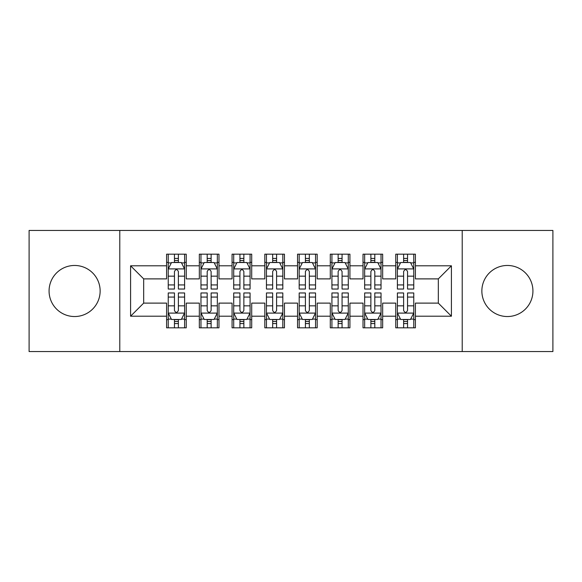 <?xml version="1.0" encoding="UTF-8"?>
<svg xmlns="http://www.w3.org/2000/svg" width="582" height="582" viewBox="0 0 582 582"><rect width="100%" height="100%" fill="white"/><g stroke="black" fill="none" stroke-linecap="round" stroke-linejoin="round"><path stroke-width="0.87" d="M507.395 265.465A25.535 25.535 0 0 0 481.86 291A25.535 25.535 0 0 0 507.395 316.535A25.535 25.535 0 0 0 532.93 291A25.535 25.535 0 0 0 507.395 265.465M74.605 265.465A25.535 25.535 0 0 0 49.07 291A25.535 25.535 0 0 0 74.605 316.535A25.535 25.535 0 0 0 100.14 291A25.535 25.535 0 0 0 74.605 265.465M462.217 351.564L552.9 351.564L552.9 230.436L462.217 230.436L462.217 351.564L119.783 351.564L119.783 230.436L29.1 230.436L29.1 351.564L119.783 351.564M462.217 230.436L119.783 230.436M130.586 316.208L130.586 265.792L166.597 265.792L166.597 278.887L143.681 278.887L143.681 303.113L130.586 316.208L166.597 316.208L166.597 327.826L186.24 327.826L186.24 316.208L199.335 316.208L199.335 327.826L218.978 327.826L218.978 316.208L232.073 316.208L232.073 327.826L251.715 327.826L251.715 316.208L264.81 316.208L264.81 327.826L284.452 327.826L284.452 316.208L297.548 316.208L297.548 327.826L317.19 327.826L317.19 316.208L330.285 316.208L330.285 327.826L349.928 327.826L349.928 316.208L363.023 316.208L363.023 327.826L382.665 327.826L382.665 316.208L395.76 316.208L395.76 327.826L415.403 327.826L415.403 303.113L438.319 303.113L438.319 278.887L415.403 278.887L415.403 265.792L451.414 265.792L451.414 316.208L415.403 316.208M415.403 265.792L415.403 254.167L395.76 254.167L395.76 265.792L382.665 265.792L382.665 254.167L363.023 254.167L363.023 265.792L349.928 265.792L349.928 254.167L330.285 254.167L330.285 265.792L317.19 265.792L317.19 254.167L297.548 254.167L297.548 265.792L284.452 265.792L284.452 254.167L264.81 254.167L264.81 265.792L251.715 265.792L251.715 254.167L232.073 254.167L232.073 265.792L218.978 265.792L218.978 254.174L199.335 254.174L199.335 265.792L186.24 265.792L186.24 254.174L166.597 254.174L166.597 265.792M382.665 316.208L382.665 303.113L395.76 303.113L395.76 316.208M451.414 265.792L438.319 278.887M349.928 316.208L349.928 303.113L363.023 303.113L363.023 316.208M395.76 265.792L395.76 278.887L382.665 278.887L382.665 265.792M317.19 316.208L317.19 303.113L330.285 303.113L330.285 316.208M363.023 265.792L363.023 278.887L349.928 278.887L349.928 265.792M284.452 316.208L284.452 303.113L297.548 303.113L297.548 316.208M330.285 265.792L330.285 278.887L317.19 278.887L317.19 265.792M251.715 316.208L251.715 303.113L264.81 303.113L264.81 316.208M297.548 265.792L297.548 278.887L284.452 278.887L284.452 265.792M218.978 316.208L218.978 303.113L232.073 303.113L232.073 316.208M264.81 265.792L264.81 278.887L251.715 278.887L251.715 265.792M186.24 316.208L186.24 303.113L199.335 303.113L199.335 316.208M232.073 265.792L232.073 278.887L218.978 278.887L218.978 265.792M143.681 303.113L166.597 303.113L166.597 316.208M199.335 265.792L199.335 278.887L186.24 278.887L186.24 265.792M395.76 262.351L397.397 262.351M413.766 262.351L415.403 262.351M363.023 262.351L364.659 262.351M381.028 262.351L382.665 262.351M330.285 262.351L331.922 262.351M348.291 262.351L349.928 262.351M297.548 262.351L299.184 262.351M315.553 262.351L317.19 262.351M264.81 262.351L266.447 262.351M282.816 262.351L284.452 262.351M232.073 262.351L233.709 262.351M250.078 262.351L251.715 262.351M199.335 262.351L200.972 262.351M217.341 262.351L218.978 262.351M166.597 262.351L168.234 262.351M184.603 262.351L186.24 262.351M166.597 319.649L168.234 319.649M184.603 319.649L186.24 319.649M199.335 319.642L200.972 319.642M217.341 319.642L218.978 319.642M232.073 319.642L233.709 319.642M250.078 319.642L251.715 319.642M264.81 319.642L266.447 319.642M282.816 319.642L284.452 319.642M297.548 319.642L299.184 319.642M315.553 319.642L317.19 319.642M330.285 319.642L331.922 319.642M348.291 319.642L349.928 319.642M363.023 319.642L364.659 319.642M381.028 319.642L382.665 319.642M395.76 319.642L397.397 319.642M413.766 319.642L415.403 319.642M130.586 265.792L143.681 278.887M438.319 303.113L451.414 316.208M178.383 258.43L174.455 258.43M184.603 284.933L178.383 284.933L178.383 289.036L184.603 289.036L184.603 269.066L181.329 262.518L171.508 262.518L168.234 269.066L168.234 289.036L174.455 289.036L174.455 284.933L168.234 284.933M168.234 269.066L168.234 254.174M184.603 269.066L184.603 254.174M174.455 262.518L174.455 254.174M178.383 254.174L178.383 262.518M178.383 284.933L178.383 271.525C177.074 269 175.764 269 174.455 271.525L174.455 284.933M178.383 262.358L174.455 262.358M174.455 323.57L178.383 323.57M168.234 297.067L174.455 297.067L174.455 292.964L168.234 292.964L168.234 312.934L171.508 319.482L181.329 319.482L184.603 312.934L184.603 292.964L178.383 292.964L178.383 297.067L184.603 297.067M184.603 312.934L184.603 327.826M168.234 312.934L168.234 327.826M178.383 319.482L178.383 327.826M174.455 327.826L174.455 319.482M174.455 297.067L174.455 310.475C175.764 313 177.074 313 178.383 310.475L178.383 297.067M174.455 319.642L178.383 319.642M211.12 258.43L207.192 258.43M217.341 284.933L211.12 284.933L211.12 289.036L217.341 289.036L217.341 269.066L214.067 262.518L204.246 262.518L200.972 269.066L200.972 289.036L207.192 289.036L207.192 284.933L200.972 284.933M200.972 269.066L200.972 254.174M217.341 269.066L217.341 254.174M207.192 262.518L207.192 254.174M211.12 254.174L211.12 262.518M211.12 284.933L211.12 271.525C209.811 269 208.502 269 207.192 271.525L207.192 284.933M211.12 262.358L207.192 262.358M243.858 258.43L239.93 258.43M250.078 284.933L243.858 284.933L243.858 289.036L250.078 289.036L250.078 269.066L246.804 262.518L236.983 262.518L233.709 269.066L233.709 289.036L239.93 289.036L239.93 284.933L233.709 284.933M233.709 269.066L233.709 254.174M250.078 269.066L250.078 254.174M239.93 262.518L239.93 254.174M243.858 254.174L243.858 262.518M243.858 284.933L243.858 271.525C242.548 269 241.239 269 239.93 271.525L239.93 284.933M243.858 262.358L239.93 262.358M207.192 323.57L211.12 323.57M200.972 297.067L207.192 297.067L207.192 292.964L200.972 292.964L200.972 312.934L204.246 319.482L214.067 319.482L217.341 312.934L217.341 292.964L211.12 292.964L211.12 297.067L217.341 297.067M217.341 312.934L217.341 327.826M200.972 312.934L200.972 327.826M211.12 319.482L211.12 327.826M207.192 327.826L207.192 319.482M207.192 297.067L207.192 310.475C208.502 313 209.811 313 211.12 310.475L211.12 297.067M207.192 319.642L211.12 319.642M239.93 323.57L243.858 323.57M233.709 297.067L239.93 297.067L239.93 292.964L233.709 292.964L233.709 312.934L236.983 319.482L246.804 319.482L250.078 312.934L250.078 292.964L243.858 292.964L243.858 297.067L250.078 297.067M250.078 312.934L250.078 327.826M233.709 312.934L233.709 327.826M243.858 319.482L243.858 327.826M239.93 327.826L239.93 319.482M239.93 297.067L239.93 310.475C241.239 313 242.548 313 243.858 310.475L243.858 297.067M239.93 319.642L243.858 319.642M276.596 258.43L272.667 258.43M282.816 284.933L276.596 284.933L276.596 289.036L282.816 289.036L282.816 269.066L279.542 262.518L269.721 262.518L266.447 269.066L266.447 289.036L272.667 289.036L272.667 284.933L266.447 284.933M266.447 269.066L266.447 254.174M282.816 269.066L282.816 254.174M272.667 262.518L272.667 254.174M276.596 254.174L276.596 262.518M276.596 284.933L276.596 271.525C275.286 269 273.977 269 272.667 271.525L272.667 284.933M276.596 262.358L272.667 262.358M309.333 258.43L305.405 258.43M315.553 284.933L309.333 284.933L309.333 289.036L315.553 289.036L315.553 269.066L312.279 262.518L302.458 262.518L299.184 269.066L299.184 289.036L305.405 289.036L305.405 284.933L299.184 284.933M299.184 269.066L299.184 254.174M315.553 269.066L315.553 254.174M305.405 262.518L305.405 254.174M309.333 254.174L309.333 262.518M309.333 284.933L309.333 271.525C308.024 269 306.714 269 305.405 271.525L305.405 284.933M309.333 262.358L305.405 262.358M272.667 323.57L276.596 323.57M266.447 297.067L272.667 297.067L272.667 292.964L266.447 292.964L266.447 312.934L269.721 319.482L279.542 319.482L282.816 312.934L282.816 292.964L276.596 292.964L276.596 297.067L282.816 297.067M282.816 312.934L282.816 327.826M266.447 312.934L266.447 327.826M276.596 319.482L276.596 327.826M272.667 327.826L272.667 319.482M272.667 297.067L272.667 310.475C273.977 313 275.286 313 276.596 310.475L276.596 297.067M272.667 319.642L276.596 319.642M305.405 323.57L309.333 323.57M299.184 297.067L305.405 297.067L305.405 292.964L299.184 292.964L299.184 312.934L302.458 319.482L312.279 319.482L315.553 312.934L315.553 292.964L309.333 292.964L309.333 297.067L315.553 297.067M315.553 312.934L315.553 327.826M299.184 312.934L299.184 327.826M309.333 319.482L309.333 327.826M305.405 327.826L305.405 319.482M305.405 297.067L305.405 310.475C306.714 313 308.024 313 309.333 310.475L309.333 297.067M305.405 319.642L309.333 319.642M342.07 258.43L338.142 258.43M348.291 284.933L342.07 284.933L342.07 289.036L348.291 289.036L348.291 269.066L345.017 262.518L335.196 262.518L331.922 269.066L331.922 289.036L338.142 289.036L338.142 284.933L331.922 284.933M331.922 269.066L331.922 254.174M348.291 269.066L348.291 254.174M338.142 262.518L338.142 254.174M342.07 254.174L342.07 262.518M342.07 284.933L342.07 271.525C340.761 269 339.452 269 338.142 271.525L338.142 284.933M342.07 262.358L338.142 262.358M338.142 323.57L342.07 323.57M331.922 297.067L338.142 297.067L338.142 292.964L331.922 292.964L331.922 312.934L335.196 319.482L345.017 319.482L348.291 312.934L348.291 292.964L342.07 292.964L342.07 297.067L348.291 297.067M348.291 312.934L348.291 327.826M331.922 312.934L331.922 327.826M342.07 319.482L342.07 327.826M338.142 327.826L338.142 319.482M338.142 297.067L338.142 310.475C339.452 313 340.761 313 342.07 310.475L342.07 297.067M338.142 319.642L342.07 319.642M374.808 258.43L370.88 258.43M381.028 284.933L374.808 284.933L374.808 289.036L381.028 289.036L381.028 269.066L377.754 262.518L367.933 262.518L364.659 269.066L364.659 289.036L370.88 289.036L370.88 284.933L364.659 284.933M364.659 269.066L364.659 254.174M381.028 269.066L381.028 254.174M370.88 262.518L370.88 254.174M374.808 254.174L374.808 262.518M374.808 284.933L374.808 271.525C373.498 269 372.189 269 370.88 271.525L370.88 284.933M374.808 262.358L370.88 262.358M370.88 323.57L374.808 323.57M364.659 297.067L370.88 297.067L370.88 292.964L364.659 292.964L364.659 312.934L367.933 319.482L377.754 319.482L381.028 312.934L381.028 292.964L374.808 292.964L374.808 297.067L381.028 297.067M381.028 312.934L381.028 327.826M364.659 312.934L364.659 327.826M374.808 319.482L374.808 327.826M370.88 327.826L370.88 319.482M370.88 297.067L370.88 310.475C372.189 313 373.498 313 374.808 310.475L374.808 297.067M370.88 319.642L374.808 319.642M407.546 258.43L403.617 258.43M413.766 284.933L407.546 284.933L407.546 289.036L413.766 289.036L413.766 269.066L410.492 262.518L400.671 262.518L397.397 269.066L397.397 289.036L403.617 289.036L403.617 284.933L397.397 284.933M397.397 269.066L397.397 254.174M413.766 269.066L413.766 254.174M403.617 262.518L403.617 254.174M407.546 254.174L407.546 262.518M407.546 284.933L407.546 271.525C406.236 269 404.927 269 403.617 271.525L403.617 284.933M407.546 262.358L403.617 262.358M403.617 323.57L407.546 323.57M397.397 297.067L403.617 297.067L403.617 292.964L397.397 292.964L397.397 312.934L400.671 319.482L410.492 319.482L413.766 312.934L413.766 292.964L407.546 292.964L407.546 297.067L413.766 297.067M413.766 312.934L413.766 327.826M397.397 312.934L397.397 327.826M407.546 319.482L407.546 327.826M403.617 327.826L403.617 319.482M403.617 297.067L403.617 310.475C404.927 313 406.236 313 407.546 310.475L407.546 297.067M403.617 319.642L407.546 319.642M184.523 268.906L168.314 268.906M168.234 262.911L171.312 262.911M181.526 262.911L184.603 262.911M174.455 276.159L168.234 276.159M184.603 276.159L178.383 276.159M178.383 260.51L174.455 260.51M168.314 313.094L184.523 313.094M184.603 319.089L181.526 319.089M171.312 319.089L168.234 319.089M178.383 305.841L184.603 305.841M168.234 305.841L174.455 305.841M174.455 321.49L178.383 321.49M217.261 268.906L201.052 268.906M200.972 262.911L204.049 262.911M214.263 262.911L217.341 262.911M207.192 276.159L200.972 276.159M217.341 276.159L211.12 276.159M211.12 260.51L207.192 260.51M249.998 268.906L233.789 268.906M233.709 262.911L236.787 262.911M247.001 262.911L250.078 262.911M239.93 276.159L233.709 276.159M250.078 276.159L243.858 276.159M243.858 260.51L239.93 260.51M201.052 313.094L217.261 313.094M217.341 319.089L214.263 319.089M204.049 319.089L200.972 319.089M211.12 305.841L217.341 305.841M200.972 305.841L207.192 305.841M207.192 321.49L211.12 321.49M233.789 313.094L249.998 313.094M250.078 319.089L247.001 319.089M236.787 319.089L233.709 319.089M243.858 305.841L250.078 305.841M233.709 305.841L239.93 305.841M239.93 321.49L243.858 321.49M282.736 268.906L266.527 268.906M266.447 262.911L269.524 262.911M279.738 262.911L282.816 262.911M272.667 276.159L266.447 276.159M282.816 276.159L276.596 276.159M276.596 260.51L272.667 260.51M315.473 268.906L299.264 268.906M299.184 262.911L302.262 262.911M312.476 262.911L315.553 262.911M305.405 276.159L299.184 276.159M315.553 276.159L309.333 276.159M309.333 260.51L305.405 260.51M266.527 313.094L282.736 313.094M282.816 319.089L279.738 319.089M269.524 319.089L266.447 319.089M276.596 305.841L282.816 305.841M266.447 305.841L272.667 305.841M272.667 321.49L276.596 321.49M299.264 313.094L315.473 313.094M315.553 319.089L312.476 319.089M302.262 319.089L299.184 319.089M309.333 305.841L315.553 305.841M299.184 305.841L305.405 305.841M305.405 321.49L309.333 321.49M348.211 268.906L332.002 268.906M331.922 262.911L334.999 262.911M345.213 262.911L348.291 262.911M338.142 276.159L331.922 276.159M348.291 276.159L342.07 276.159M342.07 260.51L338.142 260.51M332.002 313.094L348.211 313.094M348.291 319.089L345.213 319.089M334.999 319.089L331.922 319.089M342.07 305.841L348.291 305.841M331.922 305.841L338.142 305.841M338.142 321.49L342.07 321.49M380.948 268.906L364.739 268.906M364.659 262.911L367.737 262.911M377.951 262.911L381.028 262.911M370.88 276.159L364.659 276.159M381.028 276.159L374.808 276.159M374.808 260.51L370.88 260.51M364.739 313.094L380.948 313.094M381.028 319.089L377.951 319.089M367.737 319.089L364.659 319.089M374.808 305.841L381.028 305.841M364.659 305.841L370.88 305.841M370.88 321.49L374.808 321.49M413.686 268.906L397.477 268.906M397.397 262.911L400.474 262.911M410.688 262.911L413.766 262.911M403.617 276.159L397.397 276.159M413.766 276.159L407.546 276.159M407.546 260.51L403.617 260.51M397.477 313.094L413.686 313.094M413.766 319.089L410.688 319.089M400.474 319.089L397.397 319.089M407.546 305.841L413.766 305.841M397.397 305.841L403.617 305.841M403.617 321.49L407.546 321.49"/></g></svg>
